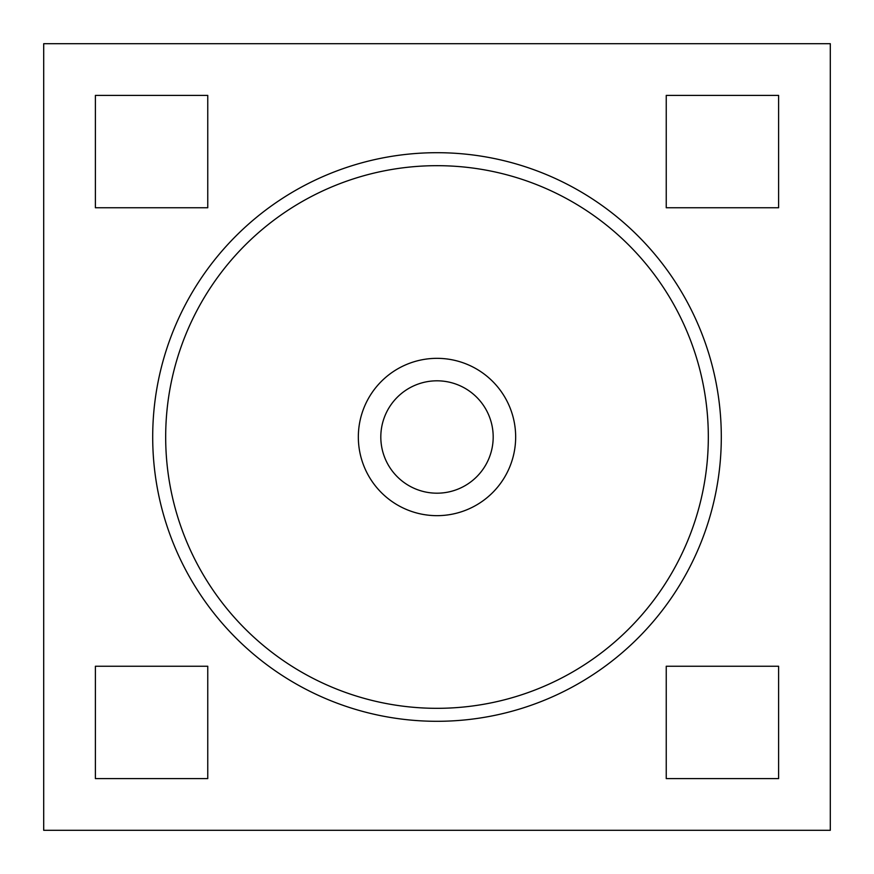 <?xml version="1.0" encoding="UTF-8"?>
<svg xmlns="http://www.w3.org/2000/svg" width="874" height="874" viewBox="0 0 874 874"><rect width="100%" height="100%" fill="white"/><g stroke="black" fill="none" stroke-linecap="round" stroke-linejoin="round"><path stroke-width="1.31" d="M830.3 830.3L830.3 43.7L43.7 43.7L43.7 830.3L830.3 830.3M437 721.301A284.301 284.301 0 0 1 152.699 437A284.301 284.301 0 0 1 437 152.699A284.301 284.301 0 0 1 721.301 437A284.301 284.301 0 0 1 437 721.301M437 708.322A271.322 271.322 0 0 1 165.678 437A271.322 271.322 0 0 1 437 165.678A271.322 271.322 0 0 1 708.322 437A271.322 271.322 0 0 1 437 708.322M437 515.66A78.66 78.66 0 0 1 358.34 437A78.66 78.66 0 0 1 437 358.34A78.66 78.66 0 0 1 515.66 437A78.66 78.66 0 0 1 437 515.66M437 380.813A56.187 56.187 0 0 1 493.187 437A56.187 56.187 0 0 1 437 493.187A56.187 56.187 0 0 1 380.813 437A56.187 56.187 0 0 1 437 380.813M778.614 778.614L778.614 666.239L666.239 666.239L666.239 778.614L778.614 778.614M95.386 778.614L207.761 778.614L207.761 666.239L95.386 666.239L95.386 778.614M778.614 95.386L666.239 95.386L666.239 207.761L778.614 207.761L778.614 95.386M95.386 95.386L95.386 207.761L207.761 207.761L207.761 95.386L95.386 95.386"/></g></svg>
